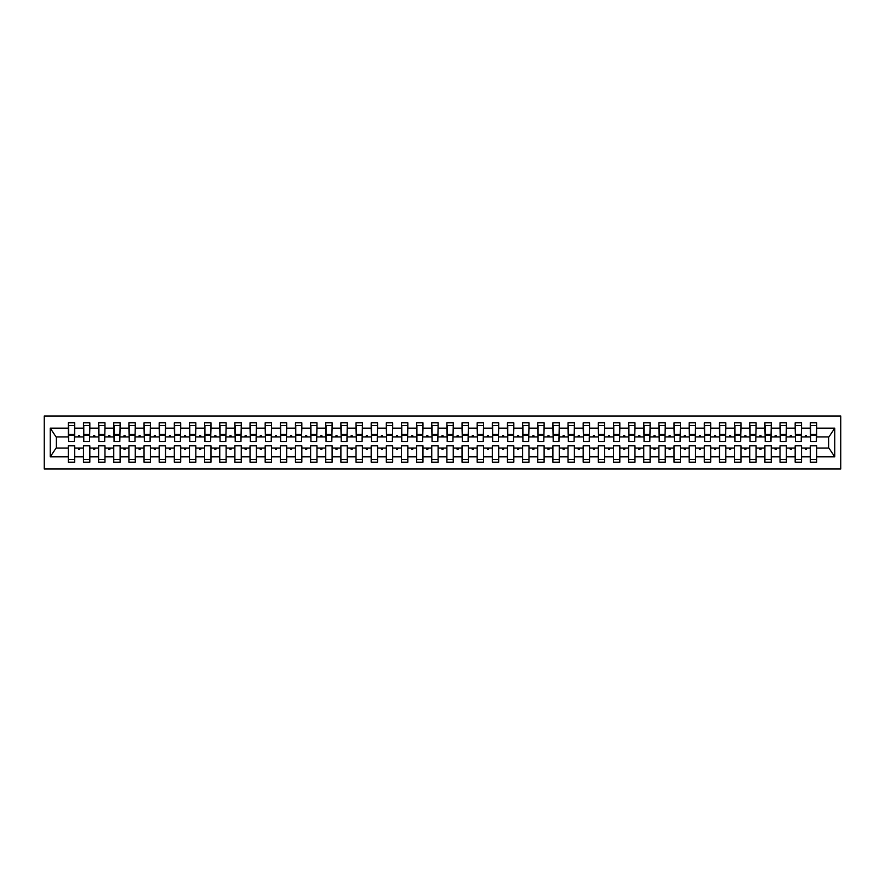 <?xml version="1.0" encoding="UTF-8"?>
<svg xmlns="http://www.w3.org/2000/svg" width="885" height="885" viewBox="0 0 885 885"><rect width="100%" height="100%" fill="white"/><g stroke="black" fill="none" stroke-linecap="round" stroke-linejoin="round"><path stroke-width="1.33" d="M44.25 468.995L840.75 468.995L840.75 416.005L44.25 416.005L44.25 468.995M816.368 439.17L816.678 436.902L828.946 436.902L834.754 428.152L834.754 456.848L816.678 456.848L816.678 445.83L810.317 445.83L810.317 448.098L801.533 448.098L801.533 445.83L795.172 445.83L795.172 448.098L786.389 448.098L786.389 445.83L780.028 445.83L780.028 448.098L771.244 448.098L771.244 445.83L764.883 445.83L764.883 448.098L756.1 448.098L756.1 445.83L749.739 445.83L749.739 448.098L740.955 448.098L740.955 445.83L734.605 445.83L734.605 448.098L725.822 448.098L725.822 445.83L719.461 445.83L719.461 448.098L710.677 448.098L710.677 445.83L704.316 445.83L704.316 448.098L695.533 448.098L695.533 445.83L689.172 445.83L689.172 448.098L680.388 448.098L680.388 445.83L674.027 445.83L674.027 448.098L665.243 448.098L665.243 445.83L658.883 445.83L658.883 448.098L650.11 448.098L650.11 445.83L643.749 445.83L643.749 448.098L634.965 448.098L634.965 445.83L628.604 445.83L628.604 448.098L619.821 448.098L619.821 445.83L613.46 445.83L613.46 448.098L604.676 448.098L604.676 445.83L598.315 445.83L598.315 448.098L589.532 448.098L589.532 445.83L583.171 445.83L583.171 448.098L574.387 448.098L574.387 445.83L568.037 445.83L568.037 448.098L559.254 448.098L559.254 445.83L552.893 445.83L552.893 448.098L544.109 448.098L544.109 445.83L537.748 445.83L537.748 448.098L528.965 448.098L528.965 445.83L522.604 445.83L522.604 448.098L513.82 448.098L513.82 445.83L507.459 445.83L507.459 448.098L498.675 448.098L498.675 445.83L492.314 445.83L492.314 448.098L483.542 448.098L483.542 445.83L477.181 445.83L477.181 448.098L468.397 448.098L468.397 445.83L462.036 445.83L462.036 448.098L453.253 448.098L453.253 445.83L446.892 445.83L446.892 448.098L438.108 448.098L438.108 445.83L431.747 445.83L431.747 448.098L422.964 448.098L422.964 445.83L416.603 445.83L416.603 448.098L407.819 448.098L407.819 445.83L401.458 445.83L401.458 448.098L392.686 448.098L392.686 445.83L386.325 445.83L386.325 448.098L377.541 448.098L377.541 445.83L371.18 445.83L371.18 448.098L362.396 448.098L362.396 445.83L356.035 445.83L356.035 448.098L347.252 448.098L347.252 445.83L340.891 445.83L340.891 448.098L332.107 448.098L332.107 445.83L325.746 445.83L325.746 448.098L316.963 448.098L316.963 445.83L310.613 445.83L310.613 448.098L301.829 448.098L301.829 445.83L295.468 445.83L295.468 448.098L286.685 448.098L286.685 445.83L280.324 445.83L280.324 448.098L271.54 448.098L271.54 445.83L265.179 445.83L265.179 448.098L256.396 448.098L256.396 445.83L250.035 445.83L250.035 448.098L241.251 448.098L241.251 445.83L234.89 445.83L234.89 448.098L226.118 448.098L226.118 445.83L219.757 445.83L219.757 448.098L210.973 448.098L210.973 445.83L204.612 445.83L204.612 448.098L195.828 448.098L195.828 445.83L189.467 445.83L189.467 448.098L180.684 448.098L180.684 445.83L174.323 445.83L174.323 448.098L165.539 448.098L165.539 445.83L159.178 445.83L159.178 448.098L150.395 448.098L150.395 445.83L144.045 445.83L144.045 448.098L135.261 448.098L135.261 445.83L128.9 445.83L128.9 448.098L120.117 448.098L120.117 445.83L113.756 445.83L113.756 448.098L104.972 448.098L104.972 445.83L98.611 445.83L98.611 448.098L89.828 448.098L89.828 445.83L83.467 445.83L83.467 448.098L74.683 448.098L74.683 462.18L68.322 462.18L68.322 448.098L56.054 448.098L50.246 456.848L50.246 428.152L56.054 436.902L68.322 436.902L68.322 428.152L50.246 428.152M816.678 456.848L816.678 462.18L810.317 462.18L810.317 448.098M816.678 436.902L816.678 422.82L810.317 422.82L810.317 428.152L801.533 428.152L801.224 439.17M810.616 439.17L810.317 428.152M810.317 456.848L801.533 456.848L801.533 462.18L795.172 462.18L795.172 448.098M801.533 428.152L801.533 422.82L795.172 422.82L795.172 428.152L786.389 428.152L786.09 439.17M795.471 439.17L795.172 428.152M795.172 456.848L786.389 456.848L786.389 462.18L780.028 462.18L780.028 448.098M786.389 428.152L786.389 422.82L780.028 422.82L780.028 428.152L771.244 428.152L770.946 439.17M780.327 439.17L780.028 428.152M780.028 456.848L771.244 456.848L771.244 462.18L764.883 462.18L764.883 448.098M771.244 428.152L771.244 422.82L764.883 422.82L764.883 428.152L756.1 428.152L755.801 439.17M765.193 439.17L764.883 428.152M764.883 456.848L756.1 456.848L756.1 462.18L749.739 462.18L749.739 448.098M756.1 428.152L756.1 422.82L749.739 422.82L749.739 428.152L740.955 428.152L740.656 439.17M750.049 439.17L749.739 428.152M749.739 456.848L740.955 456.848L740.955 462.18L734.605 462.18L734.605 448.098M740.955 428.152L740.955 422.82L734.605 422.82L734.605 428.152L725.822 428.152L725.512 439.17M734.904 439.17L734.605 428.152M734.605 456.848L725.822 456.848L725.822 462.18L719.461 462.18L719.461 448.098M725.822 428.152L725.822 422.82L719.461 422.82L719.461 428.152L710.677 428.152L710.367 439.17M719.759 439.17L719.461 428.152M719.461 456.848L710.677 456.848L710.677 462.18L704.316 462.18L704.316 448.098M710.677 428.152L710.677 422.82L704.316 422.82L704.316 428.152L695.533 428.152L695.234 439.17M704.615 439.17L704.316 428.152M704.316 456.848L695.533 456.848L695.533 462.18L689.172 462.18L689.172 448.098M695.533 428.152L695.533 422.82L689.172 422.82L689.172 428.152L680.388 428.152L680.089 439.17M689.47 439.17L689.172 428.152M689.172 456.848L680.388 456.848L680.388 462.18L674.027 462.18L674.027 448.098M680.388 428.152L680.388 422.82L674.027 422.82L674.027 428.152L665.243 428.152L664.945 439.17M674.337 439.17L674.027 428.152M674.027 456.848L665.243 456.848L665.243 462.18L658.883 462.18L658.883 448.098M665.243 428.152L665.243 422.82L658.883 422.82L658.883 428.152L650.11 428.152L649.8 439.17M659.192 439.17L658.883 428.152M658.883 456.848L650.11 456.848L650.11 462.18L643.749 462.18L643.749 448.098M650.11 428.152L650.11 422.82L643.749 422.82L643.749 428.152L634.965 428.152L634.656 439.17M644.048 439.17L643.749 428.152M643.749 456.848L634.965 456.848L634.965 462.18L628.604 462.18L628.604 448.098M634.965 428.152L634.965 422.82L628.604 422.82L628.604 428.152L619.821 428.152L619.522 439.17M628.903 439.17L628.604 428.152M628.604 456.848L619.821 456.848L619.821 462.18L613.46 462.18L613.46 448.098M619.821 428.152L619.821 422.82L613.46 422.82L613.46 428.152L604.676 428.152L604.378 439.17M613.759 439.17L613.46 428.152M613.46 456.848L604.676 456.848L604.676 462.18L598.315 462.18L598.315 448.098M604.676 428.152L604.676 422.82L598.315 422.82L598.315 428.152L589.532 428.152L589.233 439.17M598.625 439.17L598.315 428.152M598.315 456.848L589.532 456.848L589.532 462.18L583.171 462.18L583.171 448.098M589.532 428.152L589.532 422.82L583.171 422.82L583.171 428.152L574.387 428.152L574.088 439.17M583.481 439.17L583.171 428.152M583.171 456.848L574.387 456.848L574.387 462.18L568.037 462.18L568.037 448.098M574.387 428.152L574.387 422.82L568.037 422.82L568.037 428.152L559.254 428.152L558.944 439.17M568.336 439.17L568.037 428.152M568.037 456.848L559.254 456.848L559.254 462.18L552.893 462.18L552.893 448.098M559.254 428.152L559.254 422.82L552.893 422.82L552.893 428.152L544.109 428.152L543.799 439.17M553.191 439.17L552.893 428.152M552.893 456.848L544.109 456.848L544.109 462.18L537.748 462.18L537.748 448.098M544.109 428.152L544.109 422.82L537.748 422.82L537.748 428.152L528.965 428.152L528.666 439.17M538.047 439.17L537.748 428.152M537.748 456.848L528.965 456.848L528.965 462.18L522.604 462.18L522.604 448.098M528.965 428.152L528.965 422.82L522.604 422.82L522.604 428.152L513.82 428.152L513.521 439.17M522.902 439.17L522.604 428.152M522.604 456.848L513.82 456.848L513.82 462.18L507.459 462.18L507.459 448.098M513.82 428.152L513.82 422.82L507.459 422.82L507.459 428.152L498.675 428.152L498.377 439.17M507.769 439.17L507.459 428.152M507.459 456.848L498.675 456.848L498.675 462.18L492.314 462.18L492.314 448.098M498.675 428.152L498.675 422.82L492.314 422.82L492.314 428.152L483.542 428.152L483.232 439.17M492.624 439.17L492.314 428.152M492.314 456.848L483.542 456.848L483.542 462.18L477.181 462.18L477.181 448.098M483.542 428.152L483.542 422.82L477.181 422.82L477.181 428.152L468.397 428.152L468.088 439.17M477.48 439.17L477.181 428.152M477.181 456.848L468.397 456.848L468.397 462.18L462.036 462.18L462.036 448.098M468.397 428.152L468.397 422.82L462.036 422.82L462.036 428.152L453.253 428.152L452.943 439.17M462.335 439.17L462.036 428.152M462.036 456.848L453.253 456.848L453.253 462.18L446.892 462.18L446.892 448.098M453.253 428.152L453.253 422.82L446.892 422.82L446.892 428.152L438.108 428.152L437.809 439.17M447.19 439.17L446.892 428.152M446.892 456.848L438.108 456.848L438.108 462.18L431.747 462.18L431.747 448.098M438.108 428.152L438.108 422.82L431.747 422.82L431.747 428.152L422.964 428.152L422.665 439.17M432.057 439.17L431.747 428.152M431.747 456.848L422.964 456.848L422.964 462.18L416.603 462.18L416.603 448.098M422.964 428.152L422.964 422.82L416.603 422.82L416.603 428.152L407.819 428.152L407.52 439.17M416.912 439.17L416.603 428.152M416.603 456.848L407.819 456.848L407.819 462.18L401.458 462.18L401.458 448.098M407.819 428.152L407.819 422.82L401.458 422.82L401.458 428.152L392.686 428.152L392.376 439.17M401.768 439.17L401.458 428.152M401.458 456.848L392.686 456.848L392.686 462.18L386.325 462.18L386.325 448.098M392.686 428.152L392.686 422.82L386.325 422.82L386.325 428.152L377.541 428.152L377.231 439.17M386.623 439.17L386.325 428.152M386.325 456.848L377.541 456.848L377.541 462.18L371.18 462.18L371.18 448.098M377.541 428.152L377.541 422.82L371.18 422.82L371.18 428.152L362.396 428.152L362.098 439.17M371.479 439.17L371.18 428.152M371.18 456.848L362.396 456.848L362.396 462.18L356.035 462.18L356.035 448.098M362.396 428.152L362.396 422.82L356.035 422.82L356.035 428.152L347.252 428.152L346.953 439.17M356.334 439.17L356.035 428.152M356.035 456.848L347.252 456.848L347.252 462.18L340.891 462.18L340.891 448.098M347.252 428.152L347.252 422.82L340.891 422.82L340.891 428.152L332.107 428.152L331.809 439.17M341.201 439.17L340.891 428.152M340.891 456.848L332.107 456.848L332.107 462.18L325.746 462.18L325.746 448.098M332.107 428.152L332.107 422.82L325.746 422.82L325.746 428.152L316.963 428.152L316.664 439.17M326.056 439.17L325.746 428.152M325.746 456.848L316.963 456.848L316.963 462.18L310.613 462.18L310.613 448.098M316.963 428.152L316.963 422.82L310.613 422.82L310.613 428.152L301.829 428.152L301.519 439.17M310.912 439.17L310.613 428.152M310.613 456.848L301.829 456.848L301.829 462.18L295.468 462.18L295.468 448.098M301.829 428.152L301.829 422.82L295.468 422.82L295.468 428.152L286.685 428.152L286.375 439.17M295.767 439.17L295.468 428.152M295.468 456.848L286.685 456.848L286.685 462.18L280.324 462.18L280.324 448.098M286.685 428.152L286.685 422.82L280.324 422.82L280.324 428.152L271.54 428.152L271.241 439.17M280.622 439.17L280.324 428.152M280.324 456.848L271.54 456.848L271.54 462.18L265.179 462.18L265.179 448.098M271.54 428.152L271.54 422.82L265.179 422.82L265.179 428.152L256.396 428.152L256.097 439.17M265.478 439.17L265.179 428.152M265.179 456.848L256.396 456.848L256.396 462.18L250.035 462.18L250.035 448.098M256.396 428.152L256.396 422.82L250.035 422.82L250.035 428.152L241.251 428.152L240.952 439.17M250.344 439.17L250.035 428.152M250.035 456.848L241.251 456.848L241.251 462.18L234.89 462.18L234.89 448.098M241.251 428.152L241.251 422.82L234.89 422.82L234.89 428.152L226.118 428.152L225.808 439.17M235.2 439.17L234.89 428.152M234.89 456.848L226.118 456.848L226.118 462.18L219.757 462.18L219.757 448.098M226.118 428.152L226.118 422.82L219.757 422.82L219.757 428.152L210.973 428.152L210.663 439.17M220.055 439.17L219.757 428.152M219.757 456.848L210.973 456.848L210.973 462.18L204.612 462.18L204.612 448.098M210.973 428.152L210.973 422.82L204.612 422.82L204.612 428.152L195.828 428.152L195.53 439.17M204.911 439.17L204.612 428.152M204.612 456.848L195.828 456.848L195.828 462.18L189.467 462.18L189.467 448.098M195.828 428.152L195.828 422.82L189.467 422.82L189.467 428.152L180.684 428.152L180.385 439.17M189.766 439.17L189.467 428.152M189.467 456.848L180.684 456.848L180.684 462.18L174.323 462.18L174.323 448.098M180.684 428.152L180.684 422.82L174.323 422.82L174.323 428.152L165.539 428.152L165.241 439.17M174.633 439.17L174.323 428.152M174.323 456.848L165.539 456.848L165.539 462.18L159.178 462.18L159.178 448.098M165.539 428.152L165.539 422.82L159.178 422.82L159.178 428.152L150.395 428.152L150.096 439.17M159.488 439.17L159.178 428.152M159.178 456.848L150.395 456.848L150.395 462.18L144.045 462.18L144.045 448.098M150.395 428.152L150.395 422.82L144.045 422.82L144.045 428.152L135.261 428.152L134.951 439.17M144.343 439.17L144.045 428.152M144.045 456.848L135.261 456.848L135.261 462.18L128.9 462.18L128.9 448.098M135.261 428.152L135.261 422.82L128.9 422.82L128.9 428.152L120.117 428.152L119.807 439.17M129.199 439.17L128.9 428.152M128.9 456.848L120.117 456.848L120.117 462.18L113.756 462.18L113.756 448.098M120.117 428.152L120.117 422.82L113.756 422.82L113.756 428.152L104.972 428.152L104.673 439.17M114.054 439.17L113.756 428.152M113.756 456.848L104.972 456.848L104.972 462.18L98.611 462.18L98.611 448.098M104.972 428.152L104.972 422.82L98.611 422.82L98.611 428.152L89.828 428.152L89.529 439.17M98.91 439.17L98.611 428.152M98.611 456.848L89.828 456.848L89.828 462.18L83.467 462.18L83.467 448.098M89.828 428.152L89.828 422.82L83.467 422.82L83.467 428.152L74.683 428.152L74.683 422.82L68.322 422.82L68.322 428.152M83.776 439.17L83.467 428.152M74.683 448.098L74.683 445.83L68.322 445.83L68.322 448.098M68.322 436.902L68.632 439.17M801.533 456.848L801.533 448.098M786.389 456.848L786.389 448.098M771.244 456.848L771.244 448.098M756.1 456.848L756.1 448.098M740.955 456.848L740.955 448.098M725.822 456.848L725.822 448.098M710.677 456.848L710.677 448.098M695.533 456.848L695.533 448.098M680.388 456.848L680.388 448.098M665.243 456.848L665.243 448.098M650.11 456.848L650.11 448.098M634.965 456.848L634.965 448.098M619.821 456.848L619.821 448.098M604.676 456.848L604.676 448.098M589.532 456.848L589.532 448.098M574.387 456.848L574.387 448.098M559.254 456.848L559.254 448.098M544.109 456.848L544.109 448.098M528.965 456.848L528.965 448.098M513.82 456.848L513.82 448.098M498.675 456.848L498.675 448.098M483.542 456.848L483.542 448.098M468.397 456.848L468.397 448.098M453.253 456.848L453.253 448.098M438.108 456.848L438.108 448.098M422.964 456.848L422.964 448.098M407.819 456.848L407.819 448.098M392.686 456.848L392.686 448.098M377.541 456.848L377.541 448.098M362.396 456.848L362.396 448.098M347.252 456.848L347.252 448.098M332.107 456.848L332.107 448.098M316.963 456.848L316.963 448.098M301.829 456.848L301.829 448.098M286.685 456.848L286.685 448.098M271.54 456.848L271.54 448.098M256.396 456.848L256.396 448.098M241.251 456.848L241.251 448.098M226.118 456.848L226.118 448.098M210.973 456.848L210.973 448.098M195.828 456.848L195.828 448.098M180.684 456.848L180.684 448.098M165.539 456.848L165.539 448.098M150.395 456.848L150.395 448.098M135.261 456.848L135.261 448.098M120.117 456.848L120.117 448.098M104.972 456.848L104.972 448.098M89.828 456.848L89.828 448.098M834.754 428.152L816.678 428.152M83.467 456.848L74.683 456.848M68.322 456.848L50.246 456.848M804.996 436.902L806.855 436.902L806.301 435.387L805.538 435.387L804.996 436.902L801.533 436.902M810.317 436.902L806.855 436.902M804.996 448.098L805.538 449.613L806.301 449.613L806.855 448.098M789.851 436.902L791.71 436.902L791.157 435.387L790.405 435.387L789.851 436.902L786.389 436.902M795.172 436.902L791.71 436.902M789.851 448.098L790.405 449.613L791.157 449.613L791.71 448.098M774.707 436.902L776.565 436.902L776.012 435.387L775.26 435.387L774.707 436.902L771.244 436.902M780.028 436.902L776.565 436.902M774.707 448.098L775.26 449.613L776.012 449.613L776.565 448.098M759.562 436.902L761.421 436.902L760.868 435.387L760.115 435.387L759.562 436.902L756.1 436.902M764.883 436.902L761.421 436.902M759.562 448.098L760.115 449.613L760.868 449.613L761.421 448.098M744.418 436.902L746.276 436.902L745.734 435.387L744.971 435.387L744.418 436.902L740.955 436.902M749.739 436.902L746.276 436.902M744.418 448.098L744.971 449.613L745.734 449.613L746.276 448.098M729.284 436.902L731.143 436.902L730.59 435.387L729.826 435.387L729.284 436.902L725.822 436.902M734.605 436.902L731.143 436.902M729.284 448.098L729.826 449.613L730.59 449.613L731.143 448.098M714.14 436.902L715.998 436.902L715.445 435.387L714.693 435.387L714.14 436.902L710.677 436.902M719.461 436.902L715.998 436.902M714.14 448.098L714.693 449.613L715.445 449.613L715.998 448.098M698.995 436.902L700.854 436.902L700.3 435.387L699.548 435.387L698.995 436.902L695.533 436.902M704.316 436.902L700.854 436.902M698.995 448.098L699.548 449.613L700.3 449.613L700.854 448.098M683.851 436.902L685.709 436.902L685.156 435.387L684.404 435.387L683.851 436.902L680.388 436.902M689.172 436.902L685.709 436.902M683.851 448.098L684.404 449.613L685.156 449.613L685.709 448.098M668.706 436.902L670.564 436.902L670.022 435.387L669.259 435.387L668.706 436.902L665.243 436.902M674.027 436.902L670.564 436.902M668.706 448.098L669.259 449.613L670.022 449.613L670.564 448.098M653.561 436.902L655.431 436.902L654.878 435.387L654.115 435.387L653.561 436.902L650.11 436.902M658.883 436.902L655.431 436.902M653.561 448.098L654.115 449.613L654.878 449.613L655.431 448.098M638.428 436.902L640.286 436.902L639.733 435.387L638.97 435.387L638.428 436.902L634.965 436.902M643.749 436.902L640.286 436.902M638.428 448.098L638.97 449.613L639.733 449.613L640.286 448.098M623.283 436.902L625.142 436.902L624.589 435.387L623.836 435.387L623.283 436.902L619.821 436.902M628.604 436.902L625.142 436.902M623.283 448.098L623.836 449.613L624.589 449.613L625.142 448.098M608.139 436.902L609.997 436.902L609.444 435.387L608.692 435.387L608.139 436.902L604.676 436.902M613.46 436.902L609.997 436.902M608.139 448.098L608.692 449.613L609.444 449.613L609.997 448.098M592.994 436.902L594.853 436.902L594.3 435.387L593.547 435.387L592.994 436.902L589.532 436.902M598.315 436.902L594.853 436.902M592.994 448.098L593.547 449.613L594.3 449.613L594.853 448.098M577.85 436.902L579.708 436.902L579.166 435.387L578.403 435.387L577.85 436.902L574.387 436.902M583.171 436.902L579.708 436.902M577.85 448.098L578.403 449.613L579.166 449.613L579.708 448.098M562.716 436.902L564.575 436.902L564.022 435.387L563.258 435.387L562.716 436.902L559.254 436.902M568.037 436.902L564.575 436.902M562.716 448.098L563.258 449.613L564.022 449.613L564.575 448.098M547.572 436.902L549.43 436.902L548.877 435.387L548.125 435.387L547.572 436.902L544.109 436.902M552.893 436.902L549.43 436.902M547.572 448.098L548.125 449.613L548.877 449.613L549.43 448.098M532.427 436.902L534.286 436.902L533.732 435.387L532.98 435.387L532.427 436.902L528.965 436.902M537.748 436.902L534.286 436.902M532.427 448.098L532.98 449.613L533.732 449.613L534.286 448.098M517.283 436.902L519.141 436.902L518.588 435.387L517.836 435.387L517.283 436.902L513.82 436.902M522.604 436.902L519.141 436.902M517.283 448.098L517.836 449.613L518.588 449.613L519.141 448.098M502.138 436.902L503.996 436.902L503.454 435.387L502.691 435.387L502.138 436.902L498.675 436.902M507.459 436.902L503.996 436.902M502.138 448.098L502.691 449.613L503.454 449.613L503.996 448.098M486.993 436.902L488.863 436.902L488.31 435.387L487.547 435.387L486.993 436.902L483.542 436.902M492.314 436.902L488.863 436.902M486.993 448.098L487.547 449.613L488.31 449.613L488.863 448.098M471.86 436.902L473.718 436.902L473.165 435.387L472.402 435.387L471.86 436.902L468.397 436.902M477.181 436.902L473.718 436.902M471.86 448.098L472.402 449.613L473.165 449.613L473.718 448.098M456.715 436.902L458.574 436.902L458.021 435.387L457.268 435.387L456.715 436.902L453.253 436.902M462.036 436.902L458.574 436.902M456.715 448.098L457.268 449.613L458.021 449.613L458.574 448.098M441.571 436.902L443.429 436.902L442.876 435.387L442.124 435.387L441.571 436.902L438.108 436.902M446.892 436.902L443.429 436.902M441.571 448.098L442.124 449.613L442.876 449.613L443.429 448.098M426.426 436.902L428.285 436.902L427.732 435.387L426.979 435.387L426.426 436.902L422.964 436.902M431.747 436.902L428.285 436.902M426.426 448.098L426.979 449.613L427.732 449.613L428.285 448.098M411.282 436.902L413.14 436.902L412.598 435.387L411.835 435.387L411.282 436.902L407.819 436.902M416.603 436.902L413.14 436.902M411.282 448.098L411.835 449.613L412.598 449.613L413.14 448.098M396.137 436.902L398.007 436.902L397.453 435.387L396.69 435.387L396.137 436.902L392.686 436.902M401.458 436.902L398.007 436.902M396.137 448.098L396.69 449.613L397.453 449.613L398.007 448.098M381.004 436.902L382.862 436.902L382.309 435.387L381.546 435.387L381.004 436.902L377.541 436.902M386.325 436.902L382.862 436.902M381.004 448.098L381.546 449.613L382.309 449.613L382.862 448.098M365.859 436.902L367.717 436.902L367.164 435.387L366.412 435.387L365.859 436.902L362.396 436.902M371.18 436.902L367.717 436.902M365.859 448.098L366.412 449.613L367.164 449.613L367.717 448.098M350.714 436.902L352.573 436.902L352.02 435.387L351.268 435.387L350.714 436.902L347.252 436.902M356.035 436.902L352.573 436.902M350.714 448.098L351.268 449.613L352.02 449.613L352.573 448.098M335.57 436.902L337.428 436.902L336.875 435.387L336.123 435.387L335.57 436.902L332.107 436.902M340.891 436.902L337.428 436.902M335.57 448.098L336.123 449.613L336.875 449.613L337.428 448.098M320.425 436.902L322.284 436.902L321.742 435.387L320.978 435.387L320.425 436.902L316.963 436.902M325.746 436.902L322.284 436.902M320.425 448.098L320.978 449.613L321.742 449.613L322.284 448.098M305.292 436.902L307.15 436.902L306.597 435.387L305.834 435.387L305.292 436.902L301.829 436.902M310.613 436.902L307.15 436.902M305.292 448.098L305.834 449.613L306.597 449.613L307.15 448.098M290.147 436.902L292.006 436.902L291.453 435.387L290.7 435.387L290.147 436.902L286.685 436.902M295.468 436.902L292.006 436.902M290.147 448.098L290.7 449.613L291.453 449.613L292.006 448.098M275.003 436.902L276.861 436.902L276.308 435.387L275.556 435.387L275.003 436.902L271.54 436.902M280.324 436.902L276.861 436.902M275.003 448.098L275.556 449.613L276.308 449.613L276.861 448.098M259.858 436.902L261.717 436.902L261.163 435.387L260.411 435.387L259.858 436.902L256.396 436.902M265.179 436.902L261.717 436.902M259.858 448.098L260.411 449.613L261.163 449.613L261.717 448.098M244.714 436.902L246.572 436.902L246.03 435.387L245.267 435.387L244.714 436.902L241.251 436.902M250.035 436.902L246.572 436.902M244.714 448.098L245.267 449.613L246.03 449.613L246.572 448.098M229.569 436.902L231.439 436.902L230.885 435.387L230.122 435.387L229.569 436.902L226.118 436.902M234.89 436.902L231.439 436.902M229.569 448.098L230.122 449.613L230.885 449.613L231.439 448.098M214.435 436.902L216.294 436.902L215.741 435.387L214.978 435.387L214.435 436.902L210.973 436.902M219.757 436.902L216.294 436.902M214.435 448.098L214.978 449.613L215.741 449.613L216.294 448.098M199.291 436.902L201.149 436.902L200.596 435.387L199.844 435.387L199.291 436.902L195.828 436.902M204.612 436.902L201.149 436.902M199.291 448.098L199.844 449.613L200.596 449.613L201.149 448.098M184.146 436.902L186.005 436.902L185.452 435.387L184.7 435.387L184.146 436.902L180.684 436.902M189.467 436.902L186.005 436.902M184.146 448.098L184.7 449.613L185.452 449.613L186.005 448.098M169.002 436.902L170.86 436.902L170.307 435.387L169.555 435.387L169.002 436.902L165.539 436.902M174.323 436.902L170.86 436.902M169.002 448.098L169.555 449.613L170.307 449.613L170.86 448.098M153.857 436.902L155.716 436.902L155.174 435.387L154.41 435.387L153.857 436.902L150.395 436.902M159.178 436.902L155.716 436.902M153.857 448.098L154.41 449.613L155.174 449.613L155.716 448.098M138.724 436.902L140.582 436.902L140.029 435.387L139.266 435.387L138.724 436.902L135.261 436.902M144.045 436.902L140.582 436.902M138.724 448.098L139.266 449.613L140.029 449.613L140.582 448.098M123.579 436.902L125.438 436.902L124.885 435.387L124.132 435.387L123.579 436.902L120.117 436.902M128.9 436.902L125.438 436.902M123.579 448.098L124.132 449.613L124.885 449.613L125.438 448.098M108.435 436.902L110.293 436.902L109.74 435.387L108.988 435.387L108.435 436.902L104.972 436.902M113.756 436.902L110.293 436.902M108.435 448.098L108.988 449.613L109.74 449.613L110.293 448.098M93.29 436.902L95.149 436.902L94.595 435.387L93.843 435.387L93.29 436.902L89.828 436.902M98.611 436.902L95.149 436.902M93.29 448.098L93.843 449.613L94.595 449.613L95.149 448.098M78.145 436.902L80.004 436.902L79.462 435.387L78.699 435.387L78.145 436.902L74.683 436.902L74.683 428.152M83.467 436.902L80.004 436.902M78.145 448.098L78.699 449.613L79.462 449.613L80.004 448.098M74.683 436.902L74.384 439.17M834.754 456.848L828.946 448.098L816.678 448.098M56.363 436.902L56.363 448.098M828.637 448.098L828.637 436.902M68.632 435.453L68.632 425.464L74.683 425.464L74.384 441.515L68.632 441.515L68.632 435.453L74.384 435.453M68.322 459.536L74.683 459.536M83.776 435.453L83.776 425.464L89.828 425.464L89.529 441.515L83.776 441.515L83.776 435.453L89.529 435.453M83.467 459.536L89.828 459.536M98.91 435.453L98.91 425.464L104.972 425.464L104.673 441.515L98.91 441.515L98.91 435.453L104.673 435.453M98.611 459.536L104.972 459.536M114.054 435.453L114.054 425.464L120.117 425.464L119.807 441.515L114.054 441.515L114.054 435.453L119.807 435.453M113.756 459.536L120.117 459.536M129.199 435.453L129.199 425.464L135.261 425.464L134.951 441.515L129.199 441.515L129.199 435.453L134.951 435.453M128.9 459.536L135.261 459.536M144.343 435.453L144.343 425.464L150.395 425.464L150.096 441.515L144.343 441.515L144.343 435.453L150.096 435.453M144.045 459.536L150.395 459.536M159.488 435.453L159.488 425.464L165.539 425.464L165.241 441.515L159.488 441.515L159.488 435.453L165.241 435.453M159.178 459.536L165.539 459.536M174.633 435.453L174.633 425.464L180.684 425.464L180.385 441.515L174.633 441.515L174.633 435.453L180.385 435.453M174.323 459.536L180.684 459.536M189.766 435.453L189.766 425.464L195.828 425.464L195.53 441.515L189.766 441.515L189.766 435.453L195.53 435.453M189.467 459.536L195.828 459.536M204.911 435.453L204.911 425.464L210.973 425.464L210.663 441.515L204.911 441.515L204.911 435.453L210.663 435.453M204.612 459.536L210.973 459.536M220.055 435.453L220.055 425.464L226.118 425.464L225.808 441.515L220.055 441.515L220.055 435.453L225.808 435.453M219.757 459.536L226.118 459.536M235.2 435.453L235.2 425.464L241.251 425.464L240.952 441.515L235.2 441.515L235.2 435.453L240.952 435.453M234.89 459.536L241.251 459.536M250.344 435.453L250.344 425.464L256.396 425.464L256.097 441.515L250.344 441.515L250.344 435.453L256.097 435.453M250.035 459.536L256.396 459.536M265.478 435.453L265.478 425.464L271.54 425.464L271.241 441.515L265.478 441.515L265.478 435.453L271.241 435.453M265.179 459.536L271.54 459.536M280.622 435.453L280.622 425.464L286.685 425.464L286.375 441.515L280.622 441.515L280.622 435.453L286.375 435.453M280.324 459.536L286.685 459.536M295.767 435.453L295.767 425.464L301.829 425.464L301.519 441.515L295.767 441.515L295.767 435.453L301.519 435.453M295.468 459.536L301.829 459.536M310.912 435.453L310.912 425.464L316.963 425.464L316.664 441.515L310.912 441.515L310.912 435.453L316.664 435.453M310.613 459.536L316.963 459.536M326.056 435.453L326.056 425.464L332.107 425.464L331.809 441.515L326.056 441.515L326.056 435.453L331.809 435.453M325.746 459.536L332.107 459.536M341.201 435.453L341.201 425.464L347.252 425.464L346.953 441.515L341.201 441.515L341.201 435.453L346.953 435.453M340.891 459.536L347.252 459.536M356.334 435.453L356.334 425.464L362.396 425.464L362.098 441.515L356.334 441.515L356.334 435.453L362.098 435.453M356.035 459.536L362.396 459.536M371.479 435.453L371.479 425.464L377.541 425.464L377.231 441.515L371.479 441.515L371.479 435.453L377.231 435.453M371.18 459.536L377.541 459.536M386.623 435.453L386.623 425.464L392.686 425.464L392.376 441.515L386.623 441.515L386.623 435.453L392.376 435.453M386.325 459.536L392.686 459.536M401.768 435.453L401.768 425.464L407.819 425.464L407.52 441.515L401.768 441.515L401.768 435.453L407.52 435.453M401.458 459.536L407.819 459.536M416.912 435.453L416.912 425.464L422.964 425.464L422.665 441.515L416.912 441.515L416.912 435.453L422.665 435.453M416.603 459.536L422.964 459.536M432.057 435.453L432.057 425.464L438.108 425.464L437.809 441.515L432.057 441.515L432.057 435.453L437.809 435.453M431.747 459.536L438.108 459.536M447.19 435.453L447.19 425.464L453.253 425.464L452.943 441.515L447.19 441.515L447.19 435.453L452.943 435.453M446.892 459.536L453.253 459.536M462.335 435.453L462.335 425.464L468.397 425.464L468.088 441.515L462.335 441.515L462.335 435.453L468.088 435.453M462.036 459.536L468.397 459.536M477.48 435.453L477.48 425.464L483.542 425.464L483.232 441.515L477.48 441.515L477.48 435.453L483.232 435.453M477.181 459.536L483.542 459.536M492.624 435.453L492.624 425.464L498.675 425.464L498.377 441.515L492.624 441.515L492.624 435.453L498.377 435.453M492.314 459.536L498.675 459.536M507.769 435.453L507.769 425.464L513.82 425.464L513.521 441.515L507.769 441.515L507.769 435.453L513.521 435.453M507.459 459.536L513.82 459.536M522.902 435.453L522.902 425.464L528.965 425.464L528.666 441.515L522.902 441.515L522.902 435.453L528.666 435.453M522.604 459.536L528.965 459.536M538.047 435.453L538.047 425.464L544.109 425.464L543.799 441.515L538.047 441.515L538.047 435.453L543.799 435.453M537.748 459.536L544.109 459.536M553.191 435.453L553.191 425.464L559.254 425.464L558.944 441.515L553.191 441.515L553.191 435.453L558.944 435.453M552.893 459.536L559.254 459.536M568.336 435.453L568.336 425.464L574.387 425.464L574.088 441.515L568.336 441.515L568.336 435.453L574.088 435.453M568.037 459.536L574.387 459.536M583.481 435.453L583.481 425.464L589.532 425.464L589.233 441.515L583.481 441.515L583.481 435.453L589.233 435.453M583.171 459.536L589.532 459.536M598.625 435.453L598.625 425.464L604.676 425.464L604.378 441.515L598.625 441.515L598.625 435.453L604.378 435.453M598.315 459.536L604.676 459.536M613.759 435.453L613.759 425.464L619.821 425.464L619.522 441.515L613.759 441.515L613.759 435.453L619.522 435.453M613.46 459.536L619.821 459.536M628.903 435.453L628.903 425.464L634.965 425.464L634.656 441.515L628.903 441.515L628.903 435.453L634.656 435.453M628.604 459.536L634.965 459.536M644.048 435.453L644.048 425.464L650.11 425.464L649.8 441.515L644.048 441.515L644.048 435.453L649.8 435.453M643.749 459.536L650.11 459.536M659.192 435.453L659.192 425.464L665.243 425.464L664.945 441.515L659.192 441.515L659.192 435.453L664.945 435.453M658.883 459.536L665.243 459.536M674.337 435.453L674.337 425.464L680.388 425.464L680.089 441.515L674.337 441.515L674.337 435.453L680.089 435.453M674.027 459.536L680.388 459.536M689.47 435.453L689.47 425.464L695.533 425.464L695.234 441.515L689.47 441.515L689.47 435.453L695.234 435.453M689.172 459.536L695.533 459.536M704.615 435.453L704.615 425.464L710.677 425.464L710.367 441.515L704.615 441.515L704.615 435.453L710.367 435.453M704.316 459.536L710.677 459.536M719.759 435.453L719.759 425.464L725.822 425.464L725.512 441.515L719.759 441.515L719.759 435.453L725.512 435.453M719.461 459.536L725.822 459.536M734.904 435.453L734.904 425.464L740.955 425.464L740.656 441.515L734.904 441.515L734.904 435.453L740.656 435.453M734.605 459.536L740.955 459.536M750.049 435.453L750.049 425.464L756.1 425.464L755.801 441.515L750.049 441.515L750.049 435.453L755.801 435.453M749.739 459.536L756.1 459.536M765.193 435.453L765.193 425.464L771.244 425.464L770.946 441.515L765.193 441.515L765.193 435.453L770.946 435.453M764.883 459.536L771.244 459.536M780.327 435.453L780.327 425.464L786.389 425.464L786.09 441.515L780.327 441.515L780.327 435.453L786.09 435.453M780.028 459.536L786.389 459.536M795.471 435.453L795.471 425.464L801.533 425.464L801.224 441.515L795.471 441.515L795.471 435.453L801.224 435.453M795.172 459.536L801.533 459.536M810.616 435.453L810.616 425.464L816.678 425.464L816.368 441.515L810.616 441.515L810.616 435.453L816.368 435.453M810.317 459.536L816.678 459.536M68.632 434.546L74.384 434.546M83.776 434.546L89.529 434.546M98.91 434.546L104.673 434.546M114.054 434.546L119.807 434.546M129.199 434.546L134.951 434.546M144.343 434.546L150.096 434.546M159.488 434.546L165.241 434.546M174.633 434.546L180.385 434.546M189.766 434.546L195.53 434.546M204.911 434.546L210.663 434.546M220.055 434.546L225.808 434.546M235.2 434.546L240.952 434.546M250.344 434.546L256.097 434.546M265.478 434.546L271.241 434.546M280.622 434.546L286.375 434.546M295.767 434.546L301.519 434.546M310.912 434.546L316.664 434.546M326.056 434.546L331.809 434.546M341.201 434.546L346.953 434.546M356.334 434.546L362.098 434.546M371.479 434.546L377.231 434.546M386.623 434.546L392.376 434.546M401.768 434.546L407.52 434.546M416.912 434.546L422.665 434.546M432.057 434.546L437.809 434.546M447.19 434.546L452.943 434.546M462.335 434.546L468.088 434.546M477.48 434.546L483.232 434.546M492.624 434.546L498.377 434.546M507.769 434.546L513.521 434.546M522.902 434.546L528.666 434.546M538.047 434.546L543.799 434.546M553.191 434.546L558.944 434.546M568.336 434.546L574.088 434.546M583.481 434.546L589.233 434.546M598.625 434.546L604.378 434.546M613.759 434.546L619.522 434.546M628.903 434.546L634.656 434.546M644.048 434.546L649.8 434.546M659.192 434.546L664.945 434.546M674.337 434.546L680.089 434.546M689.47 434.546L695.234 434.546M704.615 434.546L710.367 434.546M719.759 434.546L725.512 434.546M734.904 434.546L740.656 434.546M750.049 434.546L755.801 434.546M765.193 434.546L770.946 434.546M780.327 434.546L786.09 434.546M795.471 434.546L801.224 434.546M810.616 434.546L816.368 434.546M68.632 434.325L74.384 434.325M83.776 434.325L89.529 434.325M98.91 434.325L104.673 434.325M114.054 434.325L119.807 434.325M129.199 434.325L134.951 434.325M144.343 434.325L150.096 434.325M159.488 434.325L165.241 434.325M174.633 434.325L180.385 434.325M189.766 434.325L195.53 434.325M204.911 434.325L210.663 434.325M220.055 434.325L225.808 434.325M235.2 434.325L240.952 434.325M250.344 434.325L256.097 434.325M265.478 434.325L271.241 434.325M280.622 434.325L286.375 434.325M295.767 434.325L301.519 434.325M310.912 434.325L316.664 434.325M326.056 434.325L331.809 434.325M341.201 434.325L346.953 434.325M356.334 434.325L362.098 434.325M371.479 434.325L377.231 434.325M386.623 434.325L392.376 434.325M401.768 434.325L407.52 434.325M416.912 434.325L422.665 434.325M432.057 434.325L437.809 434.325M447.19 434.325L452.943 434.325M462.335 434.325L468.088 434.325M477.48 434.325L483.232 434.325M492.624 434.325L498.377 434.325M507.769 434.325L513.521 434.325M522.902 434.325L528.666 434.325M538.047 434.325L543.799 434.325M553.191 434.325L558.944 434.325M568.336 434.325L574.088 434.325M583.481 434.325L589.233 434.325M598.625 434.325L604.378 434.325M613.759 434.325L619.522 434.325M628.903 434.325L634.656 434.325M644.048 434.325L649.8 434.325M659.192 434.325L664.945 434.325M674.337 434.325L680.089 434.325M689.47 434.325L695.234 434.325M704.615 434.325L710.367 434.325M719.759 434.325L725.512 434.325M734.904 434.325L740.656 434.325M750.049 434.325L755.801 434.325M765.193 434.325L770.946 434.325M780.327 434.325L786.09 434.325M795.471 434.325L801.224 434.325M810.616 434.325L816.368 434.325"/></g></svg>

